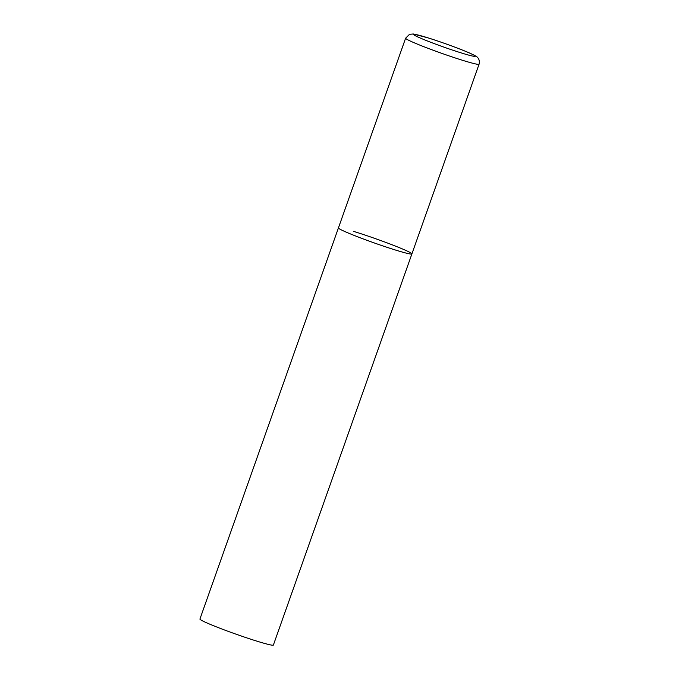 <?xml version="1.0" encoding="UTF-8"?>
<svg xmlns="http://www.w3.org/2000/svg" width="679" height="679" viewBox="0 0 679 679"><rect width="100%" height="100%" fill="white"/><g stroke="black" fill="none" stroke-linecap="round" stroke-linejoin="round"><path stroke-width="1.02" d="M353.513 231.361A38.966 2.215 -160.5 0 1 392.139 244.805A38.966 2.215 -160.5 0 1 411.898 253.912L273.382 645.05A38.966 2.215 -160.5 0 1 258.309 641.587A38.966 2.215 -160.5 0 1 219.682 628.143A38.966 2.215 -160.5 0 1 199.932 619.036L338.439 227.898A38.966 2.215 19.5 0 0 345.492 231.819A38.966 2.215 19.5 0 0 386.198 247.046A38.966 2.215 19.5 0 0 411.898 253.912A38.966 2.215 -160.5 0 1 396.816 250.441A38.966 2.215 -160.5 0 1 358.189 237.005A38.966 2.215 -160.5 0 1 338.439 227.898L405.618 38.194A38.966 2.215 19.5 0 0 412.671 42.115A38.966 2.215 19.5 0 0 453.377 57.342A38.966 2.215 19.5 0 0 479.068 64.208C480.172 59.608 477.549 57.486 477.498 57.469C477.345 56.841 474.774 55.389 469.783 53.123C460.668 49.075 441.885 42.208 428.559 38.024L413.316 33.984L409.522 34.306L405.618 38.194M469.35 52.962A32.728 1.867 19.5 0 0 426.234 37.32A32.728 1.867 19.5 0 0 419.495 37.701A32.728 1.867 19.5 0 0 462.611 53.344A32.728 1.867 19.5 0 0 469.35 52.962M411.898 253.912L479.068 64.208"/></g></svg>

